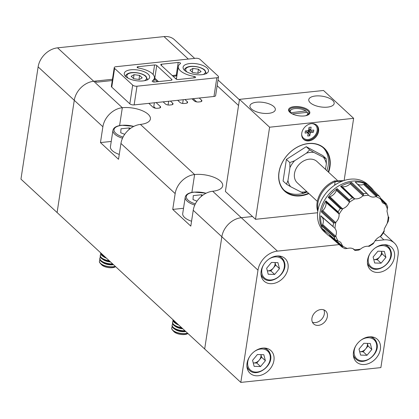 <?xml version="1.0" encoding="UTF-8"?>
<svg xmlns="http://www.w3.org/2000/svg" width="419" height="419" viewBox="0 0 419 419"><rect width="100%" height="100%" fill="white"/><g stroke="black" fill="none" stroke-linecap="round" stroke-linejoin="round"><path stroke-width="0.63" d="M171.706 327.977A9.632 4.059 8.7 0 0 171.69 328.061A9.632 4.059 8.7 0 0 172.497 330.093A9.632 4.059 8.7 0 0 185.727 333.697A9.632 4.059 8.7 0 0 187.728 333.33M172.261 326.836A9.632 4.059 8.7 0 0 171.717 327.894A9.632 4.059 8.7 0 0 172.832 330.24A9.632 4.059 8.7 0 0 185.753 333.529A9.632 4.059 8.7 0 0 187.597 333.205M172.497 330.093L173.864 331.581A7.851 3.31 8.7 0 0 184.648 334.519A7.851 3.31 8.7 0 0 187.607 333.686L187.922 333.503M172.701 323.96A9.632 4.059 8.7 0 0 172.157 325.018L172.057 325.663A9.632 4.059 8.7 0 0 173.173 328.004A9.632 4.059 8.7 0 0 174.053 328.695L175.273 329.523A7.851 3.31 8.7 0 0 185.8 331.544M174.053 328.695A9.632 4.059 8.7 0 0 185.58 331.34M173.141 321.08A9.632 4.059 8.7 0 0 172.597 322.138L172.497 322.782A9.632 4.059 8.7 0 0 173.613 325.128A9.632 4.059 8.7 0 0 174.493 325.814L175.713 326.642A7.851 3.31 8.7 0 0 182.825 328.795M174.493 325.814A9.632 4.059 8.7 0 0 182.38 328.381M172.157 325.018A9.632 4.059 8.7 0 0 173.272 327.365A9.632 4.059 8.7 0 0 184.926 330.738M172.974 319.681L172.937 319.906A9.632 4.059 8.7 0 0 174.053 322.248A9.632 4.059 8.7 0 0 174.933 322.939L176.153 323.767A7.851 3.31 8.7 0 0 178.724 325.003M174.933 322.939A9.632 4.059 8.7 0 0 178.164 324.484M172.597 322.138A9.632 4.059 8.7 0 0 173.712 324.484A9.632 4.059 8.7 0 0 181.553 327.616M173.031 319.739A9.632 4.059 8.7 0 0 174.152 321.609A9.632 4.059 8.7 0 0 176.891 323.306M196.988 201.157L193.002 199.596L193.285 195.621L201.508 194.751L202.765 195.244M194.783 205.069A16.053 6.767 -171.3 0 1 185.224 197.16L182.715 213.564A16.053 6.767 8.7 0 0 191.556 221.242M201.251 196.443L201.508 194.751M99.423 261.147A9.632 4.059 8.7 0 0 99.408 261.231A9.632 4.059 8.7 0 0 100.214 263.263A9.632 4.059 8.7 0 0 113.444 266.861A9.632 4.059 8.7 0 0 115.445 266.494M99.979 260.005A9.632 4.059 8.7 0 0 99.434 261.063A9.632 4.059 8.7 0 0 100.55 263.41A9.632 4.059 8.7 0 0 113.47 266.699A9.632 4.059 8.7 0 0 115.314 266.374M100.214 263.263L101.581 264.75A7.851 3.31 8.7 0 0 112.365 267.689A7.851 3.31 8.7 0 0 115.325 266.856L115.639 266.673M100.419 257.125A9.632 4.059 8.7 0 0 99.874 258.188L99.774 258.827A9.632 4.059 8.7 0 0 100.89 261.173A9.632 4.059 8.7 0 0 101.77 261.865L102.99 262.687A7.851 3.31 8.7 0 0 113.518 264.714M101.77 261.865A9.632 4.059 8.7 0 0 113.298 264.509M100.859 254.249A9.632 4.059 8.7 0 0 100.314 255.307L100.214 255.951A9.632 4.059 8.7 0 0 101.33 258.298A9.632 4.059 8.7 0 0 102.21 258.984L103.43 259.811A7.851 3.31 8.7 0 0 110.543 261.964M102.21 258.984A9.632 4.059 8.7 0 0 110.097 261.55M99.874 258.188A9.632 4.059 8.7 0 0 100.989 260.529A9.632 4.059 8.7 0 0 112.643 263.907M100.691 252.851L100.654 253.071A9.632 4.059 8.7 0 0 101.77 255.417A9.632 4.059 8.7 0 0 102.65 256.109L103.87 256.931A7.851 3.31 8.7 0 0 106.442 258.172M102.65 256.109A9.632 4.059 8.7 0 0 105.881 257.654M100.314 255.307A9.632 4.059 8.7 0 0 101.429 257.654A9.632 4.059 8.7 0 0 109.27 260.786M100.749 252.903A9.632 4.059 8.7 0 0 101.869 254.773A9.632 4.059 8.7 0 0 104.609 256.475M124.705 134.321L120.719 132.765L121.002 128.79L129.225 127.921L130.482 128.413M122.5 138.239A16.053 6.767 -171.3 0 1 112.941 130.33L110.433 146.734A16.053 6.767 8.7 0 0 119.274 154.412M128.968 129.612L129.225 127.921M353.484 352.096A15.414 11.858 132.8 0 0 356.469 361.99A15.414 11.858 132.8 0 0 370.548 362.676A15.414 11.858 132.8 0 0 380.373 349.252A15.414 11.858 132.8 0 0 377.393 339.359A15.414 11.858 132.8 0 0 363.31 338.678A15.414 11.858 132.8 0 0 353.484 352.096M247.032 363.346A15.414 11.858 132.8 0 0 250.017 373.24A15.414 11.858 132.8 0 0 264.101 373.921A15.414 11.858 132.8 0 0 273.926 360.502A15.414 11.858 132.8 0 0 270.941 350.609A15.414 11.858 132.8 0 0 256.863 349.923A15.414 11.858 132.8 0 0 247.032 363.346M261.126 271.25A15.414 11.858 132.8 0 0 264.111 281.144A15.414 11.858 132.8 0 0 278.19 281.83A15.414 11.858 132.8 0 0 288.021 268.406A15.414 11.858 132.8 0 0 285.035 258.513A15.414 11.858 132.8 0 0 270.957 257.832A15.414 11.858 132.8 0 0 261.126 271.25M367.578 260A15.414 11.858 132.8 0 0 370.558 269.894A15.414 11.858 132.8 0 0 384.642 270.58A15.414 11.858 132.8 0 0 394.468 257.161A15.414 11.858 132.8 0 0 391.482 247.262A15.414 11.858 132.8 0 0 377.404 246.582A15.414 11.858 132.8 0 0 367.578 260M311.946 318.262A8.83 6.793 132.8 0 0 313.658 323.929A8.83 6.793 132.8 0 0 321.724 324.322A8.83 6.793 132.8 0 0 327.354 316.633A8.83 6.793 132.8 0 0 325.647 310.966A8.83 6.793 132.8 0 0 317.576 310.573A8.83 6.793 132.8 0 0 311.946 318.262M312.427 322.237A8.83 6.793 132.8 0 0 324.343 313.847A8.83 6.793 132.8 0 0 323.861 309.871M112.266 80.537L96.323 82.224L95.118 81.108L93.715 81.26A19.264 14.822 132.8 0 0 74.268 100.303L57.094 212.543L204.671 348.99L221.845 236.751A19.264 14.822 -47.2 0 1 241.292 217.707L252.5 216.523L241.292 217.707A19.264 14.822 132.8 0 0 221.845 236.751L204.671 348.99L240.81 382.406L257.984 270.166A19.264 14.822 -47.2 0 1 277.436 251.122L339.154 244.602M375.047 240.805L383.883 239.872A19.264 14.822 -47.2 0 1 394.321 242.994A19.264 14.822 -47.2 0 1 398.05 255.365L380.876 367.604L240.81 382.406M267.332 270.842A6.557 5.044 132.8 0 0 267.668 270.863A6.557 5.044 132.8 0 0 273.293 268.05A6.557 5.044 132.8 0 0 275.016 262.54L275.718 265.148L279.478 268.626L277.912 262.629L271.496 262.435L266.652 268.244L268.223 274.246L274.639 274.44L279.478 268.626M275.718 265.148L270.873 270.957L274.639 274.44M270.873 270.957L267.338 270.852M382.165 253.898L377.32 259.707L373.785 259.602A6.557 5.044 132.8 0 0 374.115 259.612A6.557 5.044 132.8 0 0 379.745 256.805A6.557 5.044 132.8 0 0 381.463 251.29L382.165 253.898L385.93 257.376L384.359 251.379L377.943 251.185L373.104 256.999L374.675 262.996L381.086 263.19L385.93 257.376M377.32 259.707L381.086 263.19M253.238 362.938A6.557 5.044 132.8 0 0 253.574 362.959A6.557 5.044 132.8 0 0 259.204 360.146A6.557 5.044 132.8 0 0 260.922 354.636L261.624 357.239L265.389 360.722L263.818 354.72L257.402 354.532L252.563 360.34L254.134 366.342L260.545 366.531L265.389 360.722M261.624 357.239L256.779 363.053L260.545 366.531M256.779 363.053L253.244 362.948M368.071 345.994L363.231 351.803L359.691 351.698A6.557 5.044 132.8 0 0 360.021 351.709A6.557 5.044 132.8 0 0 365.651 348.896A6.557 5.044 132.8 0 0 367.374 343.386L368.071 345.994L371.836 349.472L370.265 343.47L363.854 343.281L359.01 349.09L360.581 355.092L366.997 355.286L371.836 349.472M363.231 351.803L366.997 355.286M192.892 68.433L198.433 69.198L201.062 71.628L198.145 73.288L192.599 72.524L189.975 70.093L192.892 68.433L192.311 72.251M197.815 73.241L198.433 69.198M155.449 108.212L153.778 106.667L154.37 102.775M196.705 101.911L193.201 98.669M277.436 251.122L212.684 191.253A19.264 14.822 132.8 0 0 193.232 210.296L190.807 226.124L172.738 209.416L175.163 193.588A19.264 14.822 -47.2 0 1 194.61 174.545L140.402 124.422A19.264 14.822 132.8 0 0 120.95 143.466L118.525 159.293L100.455 142.586L102.88 126.758A19.264 14.822 -47.2 0 1 122.327 107.714L93.715 81.26A19.264 14.822 132.8 0 0 74.268 100.303L57.094 212.543L20.95 179.128L38.124 66.888A19.264 14.822 132.8 0 1 57.576 47.845L164.023 36.594A19.264 14.822 132.8 0 1 174.461 39.716L194.662 58.393M148.834 103.362L152.977 107.191A3.211 1.351 8.7 0 0 157.282 108.285L158.963 108.107A3.211 1.351 8.7 0 0 160.634 107.201A3.211 1.351 8.7 0 0 160.262 106.421L156.119 102.592M191.975 98.8L194.233 100.89A3.211 1.351 8.7 0 0 198.543 101.985L200.224 101.807A3.211 1.351 8.7 0 0 201.89 100.9A3.211 1.351 8.7 0 0 201.518 100.12L199.261 98.03M177.687 100.309L179.95 102.398A3.211 1.351 8.7 0 0 184.255 103.493L185.936 103.32A3.211 1.351 8.7 0 0 187.602 102.409A3.211 1.351 8.7 0 0 187.23 101.628L184.973 99.539M163.122 101.848L165.379 103.938A3.211 1.351 8.7 0 0 169.69 105.033L171.371 104.855A3.211 1.351 8.7 0 0 173.037 103.949A3.211 1.351 8.7 0 0 172.665 103.168L170.407 101.079M140.402 124.422A19.264 8.123 8.7 0 0 150.405 118.98A19.264 8.123 8.7 0 0 141.68 110.459A19.264 8.123 8.7 0 0 122.327 107.714L119.598 125.564M212.684 191.253A19.264 8.123 8.7 0 0 222.688 185.811A19.264 8.123 8.7 0 0 213.962 177.289A19.264 8.123 8.7 0 0 194.61 174.545L191.881 192.394M96.564 82.197L95.118 81.108M111.239 141.444L100.455 142.586M183.522 208.28L172.738 209.416M182.653 103.456L183.223 99.727M168.087 104.996L168.658 101.267M184.575 70.319A12.842 5.416 8.7 0 0 198.491 74.812A12.842 5.416 8.7 0 0 208.479 71.078A12.842 5.416 8.7 0 0 206.986 67.951A12.842 5.416 8.7 0 0 193.075 63.452A12.842 5.416 8.7 0 0 183.087 67.192A12.842 5.416 8.7 0 0 184.575 70.319M125.752 76.536A12.842 5.416 8.7 0 0 139.663 81.029A12.842 5.416 8.7 0 0 149.651 77.295A12.842 5.416 8.7 0 0 148.158 74.168A12.842 5.416 8.7 0 0 134.248 69.669A12.842 5.416 8.7 0 0 124.26 73.409A12.842 5.416 8.7 0 0 125.752 76.536M161.587 64.217A1.608 0.676 -171.3 0 0 160.755 64.667A1.608 0.676 -171.3 0 0 160.938 65.06L176.001 78.982A1.608 0.676 -171.3 0 0 178.154 79.531L194.772 77.772A1.608 0.676 8.7 0 0 195.61 77.321A1.608 0.676 8.7 0 0 195.422 76.928A1.608 0.676 8.7 0 0 194.17 76.415A17.661 7.442 -171.3 0 1 178.326 66.464A17.661 7.442 -171.3 0 1 180.364 63.651A1.608 0.676 8.7 0 0 180.547 63.395A1.608 0.676 8.7 0 0 180.364 63.007A1.608 0.676 8.7 0 0 178.211 62.457L161.587 64.217L161.394 65.479M153.124 74.509L154.585 64.955L137.961 66.71A1.608 0.676 8.7 0 0 137.128 67.166A1.608 0.676 8.7 0 0 138.569 68.072A17.661 7.442 -171.3 0 1 152.364 73.723A17.661 7.442 -171.3 0 1 154.412 78.023A17.661 7.442 -171.3 0 1 152.375 80.83A1.608 0.676 8.7 0 0 152.186 81.087A1.608 0.676 8.7 0 0 152.914 81.799A1.608 0.676 8.7 0 0 154.527 82.024L171.151 80.27A1.608 0.676 -171.3 0 0 171.984 79.82A1.608 0.676 -171.3 0 0 171.795 79.427L156.737 65.5L154.8 78.164L158.518 81.605M218.126 76.08L200.052 59.372A3.211 1.351 8.7 0 0 195.746 58.278L115.911 66.715A3.211 1.351 8.7 0 0 114.24 67.621A3.211 1.351 8.7 0 0 114.612 68.402L132.687 85.109A3.211 1.351 8.7 0 0 136.992 86.209L216.827 77.772A3.211 1.351 8.7 0 0 218.498 76.866A3.211 1.351 8.7 0 0 218.126 76.08M136.992 86.209L134.127 104.912L213.968 96.475L216.827 77.772M114.612 68.402L111.753 87.11L129.822 103.818L132.687 85.109M218.498 76.866L215.633 95.569A3.211 1.351 -171.3 0 1 213.968 96.475M134.127 104.912A3.211 1.351 -171.3 0 1 129.822 103.818M111.753 87.11A3.211 1.351 -171.3 0 1 111.381 86.33L114.24 67.621M154.585 64.955A1.608 0.676 -171.3 0 1 156.737 65.5M134.064 74.65L139.606 75.415L142.235 77.845L139.318 79.505L133.776 78.741L131.147 76.31L134.064 74.65L133.483 78.468M138.988 79.458L139.606 75.415M112.46 79.28L93.715 81.26L57.576 47.845M290.697 112.538A8.83 3.724 -171.3 0 1 291.556 109.542A8.83 3.724 -171.3 0 1 294.882 108.605A8.83 3.724 -171.3 0 1 305.844 110.941L290.435 112.79M289.555 111.957A9.469 3.991 -171.3 0 1 289.571 111.58A9.469 3.991 -171.3 0 1 290.927 109.909L291.556 109.542M292.321 113.921L307.352 112.334L307.834 112.847A9.469 3.991 -171.3 0 1 308.3 114.445A9.469 3.991 -171.3 0 1 308.201 114.811M306.174 112.454L306.326 111.454L305.844 110.941M312.794 123.605A8.83 6.793 -47.2 0 1 315.188 124.883A8.83 6.793 -47.2 0 1 315.298 124.988M301.664 134.415A8.83 6.793 132.8 0 0 303.424 138.055A8.83 6.793 132.8 0 0 308.206 139.485A8.83 6.793 132.8 0 0 316.198 133.603A8.83 6.793 132.8 0 0 315.413 125.087A8.83 6.793 132.8 0 0 311.642 123.621M328.26 171.937A28.895 22.233 132.8 0 0 323.913 148.326A28.895 22.233 132.8 0 0 308.258 143.644A28.895 22.233 132.8 0 0 282.102 162.902A28.895 22.233 132.8 0 0 284.679 190.76A28.895 22.233 132.8 0 0 300.329 195.443A28.895 22.233 132.8 0 0 308.557 193.253M284.014 190.116A28.895 22.233 132.8 0 0 298.977 194.191A28.895 22.233 132.8 0 0 307.2 191.996M328.622 172.272A29.22 22.479 132.8 0 0 308.452 143.492A29.22 22.479 132.8 0 0 278.954 172.377A29.22 22.479 132.8 0 0 300.439 195.872A29.22 22.479 132.8 0 0 308.918 193.583M303.34 139.05A9.632 7.411 132.8 0 0 308.248 140.344A9.632 7.411 132.8 0 0 316.848 134.159A9.632 7.411 132.8 0 0 316.397 124.93M303.309 137.951A8.83 6.793 -47.2 0 1 303.199 137.846A8.83 6.793 -47.2 0 1 301.738 135.562M311.49 123.636A9.632 7.411 132.8 0 0 302.769 130.052A9.632 7.411 132.8 0 0 303.628 139.344A9.632 7.411 132.8 0 0 308.85 140.904A9.632 7.411 132.8 0 0 317.565 134.483A9.632 7.411 132.8 0 0 316.706 125.197A9.632 7.411 132.8 0 0 311.49 123.636M307.96 114.989A10.114 4.263 8.7 0 0 309.107 113.392A10.114 4.263 8.7 0 0 304.524 108.919A10.114 4.263 8.7 0 0 294.368 107.474A10.114 4.263 8.7 0 0 289.115 110.328A10.114 4.263 8.7 0 0 289.733 112.198M304.246 115.948A10.758 4.536 -171.3 0 1 289.466 111.931A10.758 4.536 -171.3 0 1 294.154 106.62A10.758 4.536 -171.3 0 1 306.938 109.108A10.758 4.536 -171.3 0 1 308.295 114.811A10.758 4.536 -171.3 0 1 304.246 115.948M315.439 95.993A12.842 5.416 8.7 0 0 308.766 99.622A12.842 5.416 8.7 0 0 314.585 105.3A12.842 5.416 8.7 0 0 327.485 107.133A12.842 5.416 8.7 0 0 334.158 103.503A12.842 5.416 8.7 0 0 328.334 97.826A12.842 5.416 8.7 0 0 315.439 95.993M256.611 102.21A12.842 5.416 8.7 0 0 249.939 105.839A12.842 5.416 8.7 0 0 255.758 111.517A12.842 5.416 8.7 0 0 268.658 113.35A12.842 5.416 8.7 0 0 275.33 109.72A12.842 5.416 8.7 0 0 269.506 104.043A12.842 5.416 8.7 0 0 256.611 102.21M383.704 231.922L384.113 231.686L384.26 228.936L388.251 221.379L388.874 217.314M388.376 216.822L388.801 217.231L388.235 216.644L386.983 211.139L387.685 206.918L386.365 203.88M352.96 248.697L354.993 250.478L358.884 250.07L360.534 249.075C363.048 247.016 365.619 246.073 368.249 246.257L369.165 246.325L369.328 245.984M369.296 246.288L373.177 243.8L373.994 242.575C375.419 239.799 377.509 237.751 380.263 236.436L381.431 235.719L384.061 231.822M380.552 198.737L386.15 204.153L385.202 204.163L382.437 202.702L379.734 196.616A31.629 24.333 132.8 0 0 377.048 195.17L365.331 183.805A32.069 24.674 132.8 0 0 355.249 182.019L368.741 195.333M357.417 184.088A9.098 6.997 132.8 0 0 363.624 184.428A8.778 6.751 132.8 0 0 364.389 184.114L376.875 195.951L375.848 196.6C373.057 197.522 370.695 197.103 368.757 195.348A30.173 23.213 132.8 0 0 365.745 195.49A30.173 23.213 132.8 0 0 362.676 195.992C360.324 198.197 357.753 199.14 354.966 198.81L352.463 197.768A31.629 24.333 132.8 0 0 349.237 199.837L337.122 188.644A32.069 24.674 132.8 0 0 328.208 197.375L340.338 208.667L342.952 208.625A30.173 23.213 132.8 0 0 339.081 214.36C339.259 217.236 338.212 219.839 335.933 222.175L334.739 222.945L333.597 223.008A31.629 24.333 132.8 0 0 333.058 226.517L320.813 215.738A32.069 24.674 132.8 0 0 321.975 226.25L334.294 237.138L335.085 236.866L335.797 235.813A30.173 23.213 132.8 0 0 338.013 240.904L340.663 242.266L342.58 245.895L342.485 246.906L342.066 247.137L342.485 246.906L329.674 235.546A3.813 2.933 132.8 0 0 329.774 236.321L342.066 247.137L329.774 236.321M373.607 190.619A32.069 24.674 132.8 0 0 371.166 187.707L370.145 186.706A32.106 24.705 132.8 0 0 369.956 186.528A32.106 24.705 132.8 0 0 369.946 186.518A32.106 24.705 132.8 0 0 369.757 186.34L367.657 184.397A32.106 24.705 132.8 0 0 350.263 179.191A32.106 24.705 132.8 0 0 321.195 200.591A32.106 24.705 132.8 0 0 324.06 231.545L326.165 233.493A32.106 24.705 132.8 0 0 326.354 233.666A32.106 24.705 132.8 0 0 326.359 233.671L326.364 233.676A32.106 24.705 132.8 0 0 326.558 233.844L327.632 234.787A32.069 24.674 132.8 0 0 329.811 236.431M338.013 240.904L335.472 239.951L323.316 229.329A32.069 24.674 132.8 0 0 327.632 234.787M329.79 219.561L321.483 211.841A3.813 2.933 132.8 0 1 322.132 211.181A8.778 6.751 132.8 0 0 322.777 210.6A9.098 7.003 132.8 0 0 326.05 202.477A8.778 6.751 132.8 0 0 325.93 201.759L338.73 213.041L338.096 211.836L325.867 200.842A32.069 24.674 132.8 0 0 321.389 211.956L333.597 223.008M353.683 198.412L341.48 186.544A8.778 6.751 132.8 0 0 342.166 186.696A9.098 7.003 132.8 0 0 350.184 183.768A8.778 6.751 132.8 0 0 350.782 183.129L363.456 194.83L363.493 193.735L351.567 182.406A32.069 24.674 132.8 0 0 340.6 186.418L352.463 197.768M306.242 146.687L309.667 149.855L306.467 153.15A22.076 16.985 -47.2 0 1 310.186 152.401A22.076 16.985 -47.2 0 1 313.789 152.375L326.223 158.728L322.798 155.564L306.242 146.687L286.381 159.414L283.076 181.013L286.502 184.177L287.958 180.568L289.932 167.658L289.807 162.577L286.381 159.414M337.227 180.228L317.005 161.535A14.513 11.166 132.8 0 0 309.143 159.178A14.513 11.166 132.8 0 0 296.008 168.852A14.513 11.166 132.8 0 0 297.301 182.846L317.324 201.356M343.842 180.599L334.404 180.961A23.438 18.033 132.8 0 0 317.125 202.477A23.438 18.033 132.8 0 0 317.775 211.427M334.404 180.961L335.153 181.657A23.438 18.033 132.8 0 0 317.88 203.173A23.438 18.033 132.8 0 0 317.984 210.092M342.716 180.992L335.153 181.657L334.608 185.229M286.502 184.177L290.624 186.701L303.057 193.054M306.467 153.15L294.594 160.755L289.807 162.577M309.667 149.855L313.789 152.375M325.5 169.381L326.354 163.808L326.223 158.728M306.933 191.75L303.545 193.039M290.624 186.701A22.076 16.985 -47.2 0 1 287.958 180.568M306.703 191.535A22.076 16.985 -47.2 0 1 300.517 192.002M323.688 157.68A22.076 16.985 -47.2 0 1 326.354 163.808M289.932 167.658A22.076 16.985 -47.2 0 1 294.594 160.755M371.166 187.707A32.069 24.674 132.8 0 0 368.228 185.355L379.734 196.616M382.248 199.821L386.266 203.754L386.15 204.153L386.313 203.807L380.421 198.067M338.73 213.041L339.081 214.36M320.813 215.738L320.87 215.832A3.813 2.933 132.8 0 0 321.3 216.34L333.058 226.517M321.975 226.25L322.007 226.129A3.813 2.933 132.8 0 1 322.326 225.291A8.778 6.751 132.8 0 0 322.677 224.521A9.098 7.003 132.8 0 0 321.823 216.838L334.168 227.601M334.718 228.125L334.98 228.423C336.577 230.497 336.855 232.964 335.797 235.813M342.58 245.895A30.173 23.213 132.8 0 0 347.367 248.462L344.884 248.65L342.077 247.142M347.367 248.462C350.315 247.692 352.678 248.111 354.453 249.719L354.888 250.373M388.801 217.231L388.444 216.895M376.875 195.951L377.048 195.17M363.456 194.83L362.676 195.992M328.208 197.375L328.328 197.307A3.813 2.933 132.8 0 1 329.145 196.998A8.778 6.751 132.8 0 0 329.915 196.752A9.098 7.003 132.8 0 0 336.431 190.373A8.778 6.751 132.8 0 0 336.703 189.592L349.493 201.083L349.237 199.837M349.493 201.083L349.221 202.492C347.953 205.415 345.864 207.463 342.952 208.625M354.254 249.535L354.453 249.719A30.173 23.213 132.8 0 0 357.47 249.577A30.173 23.213 132.8 0 0 360.534 249.075M337.122 188.644L349.305 199.915M337.049 188.775A3.813 2.933 132.8 0 0 336.703 189.592M337.08 188.718L345.02 195.945M328.281 197.333L336.509 205.111M341.48 186.544A3.813 2.933 132.8 0 0 340.726 186.418L352.531 197.831M342.166 186.696L354.563 198.726M351.567 182.406L363.556 193.814M351.447 182.495A3.813 2.933 132.8 0 0 350.782 183.129M351.499 182.459L359.34 189.797M352.348 197.658L340.6 186.418M340.673 186.413L348.765 194.227M367.453 193.887L355.558 182.27A3.813 2.933 132.8 0 0 355.338 182.082L355.249 182.019M365.331 183.805L365.2 183.831A3.813 2.933 132.8 0 0 364.389 184.114M365.258 183.815L372.968 191.216M355.307 182.056L363.273 189.833M329.674 235.546A8.778 6.751 132.8 0 0 329.638 234.85M329.79 236.363L338.201 243.769M321.823 216.838A8.778 6.751 132.8 0 0 321.514 216.529M321.3 216.34A3.813 2.933 132.8 0 0 321.336 216.372L333.938 227.402M320.844 215.795L328.8 222.767M321.996 226.171L330.413 233.713M325.867 200.842L333.838 208.013M325.862 200.921L325.856 200.979A3.813 2.933 132.8 0 0 325.93 201.759M325.856 200.979L338.17 211.914M344.13 180.505L353.641 118.331L269.606 127.214L255.511 219.305L317.623 212.742M255.511 219.305L225.391 191.462L239.485 99.366L269.606 127.214M353.641 118.331L323.526 90.483L239.485 99.366M326.909 170.685A28.895 22.233 132.8 0 0 323.217 147.718M308.085 132.022L308.578 130.634L310.908 132.462A2.236 1.723 132.8 0 1 310.191 133.163L309.793 135.782L308.085 132.022L307.027 132.163M310.191 133.163L308.243 130.985M311.233 130.335L308.903 128.507L310.715 129.764A2.236 1.723 132.8 0 1 310.825 129.838A2.236 1.723 132.8 0 1 311.233 130.335L313.784 130.063L313.454 132.195L309.479 130.487L309.688 129.12M306.169 131.205L308.122 133.378A2.236 1.723 132.8 0 1 307.797 133.111A2.236 1.723 132.8 0 1 307.598 132.813L305.053 133.08L305.378 130.953L307.928 130.681A2.236 1.723 132.8 0 1 308.641 129.984L309.039 127.366L311.113 127.146L310.715 129.764M309.793 135.782L307.719 135.997L308.122 133.378M307.598 132.813L305.907 130.917A20.651 8.705 8.7 0 1 305.425 130.948M313.454 132.195L310.908 132.462M308.578 130.634A20.651 8.705 8.7 0 0 309.479 130.487M307.352 112.334A8.83 3.724 -171.3 0 1 305.545 115.759M206.043 193.248A15.089 6.364 8.7 0 0 194.149 192.185A15.089 6.364 8.7 0 0 186.293 197.139A15.089 6.364 8.7 0 0 195.343 203.896M133.761 126.418A15.089 6.364 8.7 0 0 121.866 125.349A15.089 6.364 8.7 0 0 114.01 130.309A15.089 6.364 8.7 0 0 123.06 137.065M193.232 210.296L257.984 270.166M380.201 236.468L383.883 239.872M261.262 276.105L263.425 278.106A13.644 10.501 -47.2 0 1 260.974 273.937A13.644 10.501 -47.2 0 1 260.974 273.921M277.593 255.951A13.644 10.501 -47.2 0 1 281.956 258.067A13.644 10.501 -47.2 0 1 284.407 262.242M263.577 264.782A12.842 9.883 132.8 0 0 262.043 273.942A12.842 9.883 132.8 0 0 275.733 278.619A12.842 9.883 132.8 0 0 284.092 262.933A12.842 9.883 132.8 0 0 268.684 259.261M367.709 264.855L369.877 266.861A13.644 10.501 -47.2 0 1 367.426 262.687A13.644 10.501 -47.2 0 1 367.421 262.676M384.04 244.701A13.644 10.501 -47.2 0 1 388.403 246.822A13.644 10.501 -47.2 0 1 390.854 250.991M370.024 253.532A12.842 9.883 132.8 0 0 368.49 262.692A12.842 9.883 132.8 0 0 382.18 267.369A12.842 9.883 132.8 0 0 390.539 251.683A12.842 9.883 132.8 0 0 375.131 248.011M247.168 368.201L249.336 370.202A13.644 10.501 -47.2 0 1 246.885 366.033A13.644 10.501 -47.2 0 1 246.88 366.017M263.499 348.048A13.644 10.501 -47.2 0 1 267.861 350.164A13.644 10.501 -47.2 0 1 270.313 354.338M249.483 356.878A12.842 9.883 132.8 0 0 247.948 366.033A12.842 9.883 132.8 0 0 261.639 370.71A12.842 9.883 132.8 0 0 269.998 355.029A12.842 9.883 132.8 0 0 254.59 351.358M353.62 356.951L355.783 358.952A13.644 10.501 -47.2 0 1 353.332 354.783A13.644 10.501 -47.2 0 1 353.327 354.767M369.946 336.797A13.644 10.501 -47.2 0 1 374.308 338.913A13.644 10.501 -47.2 0 1 376.76 343.088M355.935 345.628A12.842 9.883 132.8 0 0 354.401 354.788A12.842 9.883 132.8 0 0 368.086 359.465A12.842 9.883 132.8 0 0 376.451 343.779A12.842 9.883 132.8 0 0 361.037 340.108M203.084 74.524A9.951 4.195 8.7 0 0 204.2 69.942A9.951 4.195 8.7 0 0 190.849 66.542A9.951 4.195 8.7 0 0 186.832 71.78A9.951 4.195 8.7 0 0 187.204 72.094M175.163 193.588L120.95 143.466M238.547 105.494L217.142 85.706M102.88 126.758L38.124 66.888M160.042 107.835L160.262 106.421M201.303 101.534L201.518 100.12M187.015 103.048L187.23 101.628M172.45 104.588L172.665 103.168M172.277 75.54L176.273 75.121A0.644 0.309 -96 0 0 176.483 75.975L173.131 76.331M178.211 62.457L176.273 75.121A1.608 0.676 -171.3 0 1 177.001 75.132M176.87 75.975A0.964 0.409 8.7 0 0 176.483 75.975M193.945 77.861L194.17 76.415M152.291 81.386L152.375 80.83M171.69 80.134L171.795 79.427M137.788 67.847L137.961 66.71M157.324 81.731L154.276 78.913M178.326 66.464L176.389 79.128A17.661 7.442 8.7 0 0 176.373 79.228M175.87 78.861A18.3 7.715 -171.3 0 1 176.609 77.698M154.422 77.918A1.608 0.676 -171.3 0 1 154.8 78.164A0.644 0.492 -47.2 0 1 154.297 78.767M144.256 80.741A9.951 4.195 8.7 0 0 145.377 76.158A9.951 4.195 8.7 0 0 132.022 72.759A9.951 4.195 8.7 0 0 128.005 77.997A9.951 4.195 8.7 0 0 128.376 78.311M188.325 59.063L164.023 36.594M368.249 246.257A30.173 23.213 132.8 0 0 373.994 242.575M380.263 236.436A30.173 23.213 132.8 0 0 384.129 230.707M387.276 222.892A30.173 23.213 132.8 0 0 388.235 216.644M387.413 209.254A30.173 23.213 132.8 0 0 385.202 204.163M380.635 199.172A30.173 23.213 132.8 0 0 375.848 196.6M369.946 186.518L369.956 186.528A32.106 24.705 132.8 0 0 352.374 181.144A32.106 24.705 132.8 0 0 323.238 202.691A32.106 24.705 132.8 0 0 326.364 233.676M369.757 186.34A32.106 24.705 132.8 0 0 352.363 181.139A32.106 24.705 132.8 0 0 323.3 202.539A32.106 24.705 132.8 0 0 326.165 233.493M366.908 193.379A31.629 24.333 132.8 0 0 365.206 193.505A31.629 24.333 132.8 0 0 363.493 193.735M334.231 237.091A31.629 24.333 132.8 0 0 335.472 239.951M340.27 208.615A31.629 24.333 132.8 0 0 338.096 211.836M335.933 222.175A30.173 23.213 132.8 0 0 334.98 228.423M354.966 198.81A30.173 23.213 132.8 0 0 349.221 202.492M329.915 196.752L342.517 208.762M336.431 190.373L349.367 202.052M329.145 196.998L341.548 208.866M328.328 197.307L340.338 208.667M328.318 197.312L340.139 208.494M350.184 183.768L362.99 195.647M363.624 184.428L376.231 196.438M365.2 183.831L377.105 195.244M380.709 199.517L385.548 204.215M353.17 248.797L354.956 250.363M353.762 249.153L354.678 249.954M329.779 236.332L341.873 246.974M334.362 238.977L342.606 246.262M334.116 236.986L322.007 226.129L334.294 237.138M322.326 225.291L335.085 236.866M322.677 224.521L335.614 236.206M320.87 215.832L333.126 226.574M321.473 211.852L333.477 222.903M326.05 202.477L339.023 213.941M322.132 211.181L334.739 222.945M322.777 210.6L335.582 222.479M321.483 211.841L333.665 223.06M206.169 193.185L193.913 192.091C188.744 192.698 185.842 194.39 185.224 197.16M133.886 126.355L121.63 125.255C116.461 125.868 113.559 127.559 112.941 130.33M383.401 232.901L394.321 242.994M279.787 256.067L281.956 258.067L284.491 262.383C288.089 273.183 270.884 286.088 263.425 278.106M386.239 244.816L388.403 246.822L390.943 251.133C394.536 261.933 377.336 274.838 369.877 266.861M265.698 348.163L267.861 350.164L270.402 354.479C273.995 365.279 256.795 378.184 249.336 370.202M372.145 336.913L374.308 338.913L376.849 343.229C380.442 354.029 363.242 366.934 355.783 358.952M184.234 70.313C185.455 64.243 200.146 65.783 204.896 70.151L206.452 73.713M239.422 99.78L218.016 79.987M153.799 82.019L154.412 78.023M125.407 76.53C126.627 70.46 141.318 72 146.069 76.368L147.624 79.929M308.3 114.445L308.248 114.769M388.848 217.272L388.334 216.77M289.571 111.58L289.524 111.904"/></g></svg>
